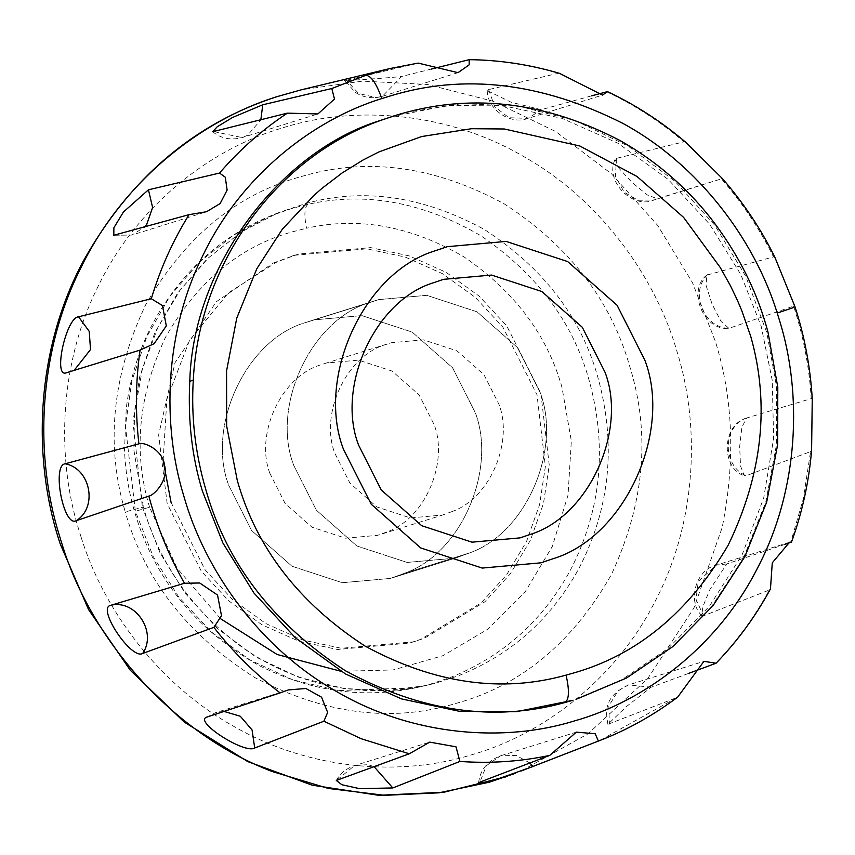 <?xml version="1.0" encoding="UTF-8"?>
<svg xmlns="http://www.w3.org/2000/svg" width="855" height="855" viewBox="0 0 855 855"><rect width="100%" height="100%" fill="white"/><g stroke="black" fill="none" stroke-linecap="round" stroke-linejoin="round"><path stroke-width="0.64" stroke-dasharray="4.28 3.21" d="M451.974 511.6L442.452 515.063L410.411 517.927L376.873 506.94L349.919 483.118L334.754 453.097C319.546 413.67 346.361 355.37 386.439 344.351L391.408 342.716L423.449 339.852L456.987 350.839L483.941 374.661L499.106 404.682C513.342 442.238 490.214 498.123 451.974 511.6M269.902 473.371C254.694 433.934 281.509 375.644 321.587 364.615L326.557 362.98L358.598 360.126L392.146 371.102L419.1 394.925L434.265 424.946C448.49 462.502 425.373 518.397 387.133 531.874L377.611 535.337L345.57 538.19L312.022 527.214L285.068 503.392L269.902 473.371M404.65 573.235L390.372 578.418L342.31 582.715L291.993 566.234L251.562 530.506L228.809 485.469C206.002 426.324 246.219 338.89 306.336 322.346L313.796 319.898L361.857 315.602L412.174 332.082L452.605 367.81L475.359 412.847C496.702 469.181 462.01 553.014 404.65 573.235L390.372 578.418L342.31 582.715L291.993 566.234L251.562 530.506L228.809 485.469C206.002 426.324 246.219 338.89 306.336 322.346L313.796 319.898L361.857 315.602L412.174 332.082L452.605 367.81L475.359 412.847C496.702 469.181 462.01 553.014 404.65 573.235L469.502 552.961L455.223 558.155L407.151 562.44L356.834 545.971L316.403 510.232L293.66 465.206C270.853 406.061 311.07 318.616 371.188 302.082L378.637 299.624L426.709 295.328L477.026 311.808L517.457 347.547L540.2 392.573C561.553 448.907 526.862 532.74 469.502 552.961L455.223 558.155L407.151 562.44L356.834 545.971L316.403 510.232L293.66 465.206C270.853 406.061 311.07 318.616 371.188 302.082L378.637 299.624L426.709 295.328L477.026 311.808L517.457 347.547L540.2 392.573C561.553 448.907 526.862 532.74 469.502 552.961L404.65 573.235M273.226 263.041L294.644 255.26L366.742 248.826L405.195 257.056L442.217 273.536L475.423 297.465L502.868 327.144L536.993 394.689L545.372 466.499L539.601 504.621L526.52 541.482L506.598 574.87L481.087 602.946L420.703 639.369L409.513 643.056L337.426 649.49L298.972 641.25L261.951 624.781L228.745 600.851L201.299 571.172L167.174 503.627L158.645 434.917L175.019 362.67L216.4 301.676L273.226 263.041M163.113 460.3L166.896 399.189L189.521 340.376L228.542 292.741L277.116 261.833L298.534 254.042L370.632 247.608L409.085 255.848L446.107 272.318L479.313 296.247L506.759 325.926L540.884 393.471L549.263 465.28L543.491 503.403L530.41 540.264L510.488 573.652L484.977 601.738L424.593 638.151L413.403 641.838L341.316 648.272L302.862 640.042L265.841 623.562L232.635 599.633L205.189 569.964L171.064 502.409M390.649 116.932L447.283 105.528L503.937 105.892L562.034 118.343L617.983 143.234L668.15 179.39L709.629 224.234L740.74 274.37L761.196 326.311L772.247 380.379L773.615 438.626L763.675 498.112L741.948 555.194L709.394 606.238L668.279 648.325L621.692 679.778L572.882 700.309M389.752 68.592L417.935 63.142L344.939 80.627L355.252 92.308C363.632 97.759 372.652 99.095 382.324 96.326L401.69 76.448L431.358 69.073M458.013 72.664L382.324 96.326L375.698 97.566L358.598 93.43L346.307 80.178C332.83 81.738 392.68 77.709 401.69 76.448M468.679 59.732C499.01 60.107 528.86 64.627 558.24 73.284L488.59 89.604L487.265 90.641L511.237 102.279L541.247 109.686L591.692 95.824M606.494 91.688C634.399 104.855 660.231 121.57 684.011 141.823L616.455 158.335L615.044 159.5L619.138 168.478L632.208 182.607L647.299 194.961L657.292 198.734L721.428 178.855C742.076 202.55 759.432 228.563 773.497 256.906L706.7 275.128L706.134 285.634L712.087 304.124L720.989 321.362L728.909 328.352L793.622 306.154C803.433 336.272 809.3 367.105 811.213 398.633L746.661 417.999L741.851 427.297L739.671 446.641L740.526 466.114L744.427 475.679L746.116 475.733L810.551 451.59L803.326 498.85L790.661 542.498M785.414 544.229L726.814 563.937L709.992 589.341L702.853 606.633L701.741 615.6L703.537 615.782L769.329 590.014C754.57 617.15 736.583 641.688 715.368 663.63M688.286 673.526L651.189 687.206L626.394 706.593L607.884 724.313L677.064 697.477L599.783 740.526M416.129 687.698C363.418 699.005 310.931 691.556 258.67 665.34C195.25 629.195 153.857 577.905 134.492 511.482C128.806 492.031 125.482 471.714 124.52 450.532L126.251 408.273C130.355 375.473 140.605 344.661 156.999 315.848C185.108 268.769 222.781 235.531 270.02 216.133L291.929 208.428L307.896 204.356C365.021 191.424 422.755 201.93 481.076 235.862C536.737 273.995 572.647 321.79 588.806 379.235C607.659 446.556 601.354 510.542 569.868 571.193C542.145 621.382 502.248 656.822 450.19 677.545L429.798 684.321L416.129 687.698L338.003 690.626L292.634 679.757L249.884 659.964L211.356 631.952L178.823 597.111L153.184 556.509L135.336 511.205L125.439 425.929L131.916 380.678L146.814 336.731L169.675 296.567L199.162 262.293L233.33 235.307L269.988 216.144L277.907 212.895L241.302 231.994L207.156 258.873L177.648 293.009L154.712 333.023L139.654 376.841L132.974 422.007L142.39 507.346L143.394 507.036L133.872 450.04L134.513 413.018L142.283 369.499L157.641 327.957L180.084 290.187L208.567 257.75L241.719 231.769L277.907 212.895L305.609 203.565C363.257 187.459 422.808 196.084 484.272 229.429C543 267.679 580.791 316.703 597.645 376.489C616.551 444.012 610.214 508.18 578.643 569.024C550.812 619.383 510.788 654.93 458.601 675.685L435.281 683.273L425.651 685.603L384.793 690.755L343.486 688.435L298.267 677.085L255.741 656.897L217.63 628.682L185.268 593.477L159.832 552.501L142.39 507.346L125.258 511.899C105.389 444.824 112.155 375.858 145.553 305.011C184.509 237.476 235.916 194.79 299.795 176.964L306.143 175.179C370.055 157.331 436.071 166.885 504.194 203.843C569.291 246.251 611.186 300.586 629.868 366.859C650.698 434.019 644.499 503.339 611.282 574.838C572.284 642.992 520.449 685.87 455.79 703.473C391.665 722.881 324.558 714.192 254.469 677.395C187.427 634.72 144.356 579.551 125.258 511.899M81.086 537.1L78.649 529.234C56.345 457.179 59.006 363.738 98.475 285.613C136.64 206.782 208.086 150.854 277.544 129.436L285.036 127.128C354.932 105.443 446.941 111.513 523.955 156.711C601.674 200.53 656.544 278.965 677.395 352.859C700.16 426.196 696.836 521.774 655.464 600.67C615.44 680.345 541.514 735.3 471.009 754.976C402.32 776.222 312.385 770.889 236.172 727.691C159.308 685.828 103.573 609.957 81.086 537.1M773.497 256.906L774.919 257.376M794.445 305.182L793.622 306.154L794.851 306.411M684.011 141.823L685.689 142.251M722.315 178.481L721.428 178.855M558.24 73.284L559.501 73.348M677.673 697.124L677.064 697.477M770.462 588.967L769.329 590.014M811.213 398.633L812.25 398.665M811.598 450.254L810.551 451.59M371.188 302.082L306.336 322.346L371.188 302.082M398.28 114.581L405.559 112.539L462.277 103.583L519.359 106.33L575.137 120.534L627.965 145.959L675.172 181.442L714.759 225.271L745.656 276.112L766.807 332.595L776.511 386.375L776.629 443.884L765.738 502.227L743.497 557.93L710.943 607.595L670.267 648.485L624.428 679.094L576.494 699.176M291.213 92.415L301.409 89.786L362.253 81.129L427.211 84.442L493.004 101.221L555.739 131.552L611.635 173.939L657.741 225.485L692.411 282.556L715.411 341.498C733.237 398.9 735.492 460.92 722.176 527.535L693.961 607.958L647.716 678.592L588.005 733.825L521.069 771.028M307.896 204.356C304.444 207.199 303.985 215.161 306.507 228.242C358.459 216.475 410.956 226.03 463.998 256.885C514.603 291.555 547.264 335.021 561.959 387.262L571.332 440.956L568.041 495.066L552.33 546.409L525.098 591.981L487.959 629.12L443.082 655.625L393.097 669.957L340.931 671.282M220.59 618.731L177.156 568.34L149.582 507.261L134.492 511.472M149.582 507.261C132.942 452.37 138.232 395.747 165.443 337.394C197.291 281.755 239.475 246.603 291.993 231.94L306.507 228.242M651.189 687.206L628.532 684.919L618.058 690.84L608.824 705.984L609.38 724.153M726.814 563.937L716.298 565.166L698.332 581.314L695.938 599.227L703.537 615.782M746.832 417.935C722.443 425.886 721.941 465.751 746.116 475.733M707.801 274.466C688.895 292.143 704.039 329.218 729.753 328.213M616.455 158.335L615.45 176.429L624.289 192.332L638.193 200.305L654.118 199.942L657.292 198.734M488.59 89.604L494.756 106.768L508.96 117.734L528.027 118.375L541.247 109.686M214.231 131.67L242.211 137.591L247.555 135.314L260.828 119.903M115.179 235.189L131.927 235.061L144.463 227.131M66.284 372.833L74.075 370.471M223.925 711.392L215.503 712.696L206.91 717.078M373.892 766.454L367.361 764.68L354.44 765.663L337.565 779.589M529.876 762.981L516.089 755.382L500.528 755.831L486.367 765.674L479.933 782.09M443.745 514.678L378.893 534.941M325.263 363.375L390.115 343.101M392.306 577.841L457.147 557.567L392.306 577.841M311.861 320.475L376.713 300.212L311.861 320.475M291.747 256.137L295.638 254.929M412.42 642.18L416.31 640.961M417.326 687.441L425.651 685.603M426.56 685.411C395.78 692.465 363.632 692.614 330.115 685.86C299.442 679.372 270.682 666.921 243.825 648.507C192.952 611.421 159.468 564.268 143.383 507.036M277.715 96.433L283.539 94.616M284.33 94.381L290.946 92.479M515.095 773.412L505.401 777.003M607.884 724.313C605.874 711.969 602.989 696.996 628.532 684.919L703.911 661.353M701.741 615.6C687.025 601.557 695.585 569.622 716.298 565.166L789.507 542.284M746.661 417.999C720.765 425.224 721.62 469.363 744.427 475.679M706.7 275.128C687.196 290.219 703.259 331.056 728.909 328.341M615.044 159.5C604.453 181.121 632.807 209.742 654.118 199.942L700.886 185.321M487.265 90.641C486.987 108.66 509.89 125.471 528.027 118.375L602.529 95.087M212.66 131.713C220.911 138.542 230.764 140.509 242.211 137.591L317.932 113.929M113.801 235.253L131.927 235.061L206.589 211.719M65.846 372.93L130.035 353.254M206.076 717.505L215.503 712.696L288.37 689.921M336.293 780.465C340.098 773.486 346.147 768.549 354.44 765.663L429.744 742.119M478.608 782.817C480.104 770.002 487.414 761.003 500.528 755.831L576.334 732.137"/><path stroke-width="1.28" d="M529.619 534.632L520.064 537.88L472.003 542.177L421.686 525.697L381.255 489.968L358.502 444.931C336.154 386.663 374.629 300.297 433.934 282.599L443.488 279.35L491.55 275.064L541.867 291.534L582.298 327.273L605.051 372.31C627.399 430.578 588.924 516.933 529.619 534.632M552.672 558.86L540.991 562.825L482.209 568.073L420.681 547.927L371.23 504.226L343.411 449.153C316.072 377.899 363.129 272.285 435.655 250.633L447.336 246.668L506.117 241.42L567.656 261.566L617.096 305.267L644.916 360.34C672.254 431.593 625.197 537.207 552.672 558.86M171.064 502.409L163.113 460.3M572.882 700.309L516.281 711.702L459.627 711.349L401.519 698.898L345.57 674.007L295.402 637.841L253.924 592.996L222.824 542.872L202.357 490.93C192.022 457.083 187.822 420.542 189.767 381.298C193.145 263.842 281.552 151.741 378.092 121.186L398.28 114.581M521.069 771.028L599.783 740.526L531.062 767.213L499.961 778.2L484.539 782.197L478.608 782.817L479.933 782.09L549.722 755.403C520.15 761.602 490.214 763.611 459.905 761.442L392.798 787.947L359.613 788.652L341.936 784.762L336.293 780.465L409.299 753.789L361.152 738.709L323.895 721.225L254.705 747.997C244.616 754.441 192.92 721.011 206.91 717.078L280.109 692.892C255.292 674.05 233.212 652.205 213.868 627.367L142.646 653.498C131.328 660.06 96.594 608.001 110.552 605.372L184.456 583.26C168.884 555.75 157.01 526.701 148.845 496.092L75.999 520.802C63.473 526.915 51.728 465.27 65.151 463.784L138.905 443.841C135.261 412.431 135.656 381.18 140.07 350.101L65.846 372.93M206.076 717.505L206.91 717.078M66.284 372.833C52.828 378.07 66.081 317.462 78.553 316.788L151.314 298.748C160.238 268.855 172.817 240.821 189.062 214.648L113.801 235.253L113.886 227.772L123.409 212.029L148.449 189.799L219.543 173.063C239.496 149.86 262.09 129.896 287.355 113.149L212.66 131.713L217.288 126.732L232.539 117.466L262.752 104.791L331.804 88.514L365.897 75.293L389.741 68.592L418.159 63.099L458.013 72.664L469.16 64.841L469.192 59.668L431.358 69.073M591.692 95.824L607.445 91.624L602.529 95.087L559.501 73.348C529.544 64.542 499.438 59.978 469.192 59.668M688.286 673.526L716.052 663.223C737.373 641.229 755.51 616.476 770.462 588.967L772.268 562.836L789.507 542.284L791.516 542.07L785.414 544.229M566.063 675.119C501.169 693.245 434.116 683.54 364.925 646.006C298.812 602.935 256.265 547.745 237.284 480.435L226.661 426.057L226.564 370.856L236.76 318.135L256.778 268.801L282.3 229.258L314.213 195.175L321.95 188.367L342.128 172.967L363.215 159.917L379.064 151.869L421.643 136.544L471.597 128.71L504.332 128.987L579.914 146.034L637.071 176.525L683.562 217.352L720.241 267.487L730.405 285.677L737.053 299.496L741.648 310.29L750.776 336.507C769.981 404.533 762.478 474.033 728.268 545.009C688.649 612.64 636.74 655.4 572.519 673.312L566.063 675.119C569.526 690.455 569.184 699.582 565.037 702.5C494.137 722.304 420.895 711.702 345.313 670.694C273.087 623.648 226.607 563.36 205.884 489.83C195.25 453.545 191.05 416.994 193.283 380.197L189.767 381.298M607.445 91.624C635.725 104.951 661.802 121.838 685.689 142.251L722.315 178.481C743.551 202.902 761.089 229.204 774.919 257.376L794.851 306.411L792.072 308.078L777.227 313.048L779.653 320.871C802.3 393.834 798.987 488.932 757.829 567.442C718.008 646.722 644.446 701.399 574.304 720.968C504.749 742.546 413.2 736.508 336.571 691.535C259.236 647.93 204.644 569.89 183.911 496.36C161.702 424.668 164.363 331.697 203.629 253.956C241.602 175.521 312.695 119.871 381.8 98.571L389.249 96.262C463.399 73.252 541.29 82.294 622.921 123.409C699.39 165.068 754.858 240.565 777.227 313.048M287.355 113.149L317.932 113.929L334.487 99.052L331.804 88.514M189.062 214.648L206.589 211.719L220.141 203.543L227.12 190.088L225.293 177.231L219.543 173.063M140.07 350.101L154.103 343.71L166.308 325.883L162.482 305.577L151.314 298.748M148.845 496.092C153.643 495.622 168.713 480.574 164.566 465.344C162.824 449.623 143.394 441.426 138.905 443.841M213.868 627.367L221.509 615.76L217.544 595.037L199.696 582.992L184.456 583.26M323.895 721.225L327.636 712.418L321.555 697.199L305.887 688.489L288.37 689.921L280.109 692.892M459.905 761.442L455.993 746.821L429.744 742.119L409.299 753.789M598.382 741.071L595.208 733.761L576.334 732.137L549.722 755.403M716.052 663.223L703.911 661.353L677.673 697.124C653.07 715.528 627.11 729.988 599.783 740.526M794.851 306.411C804.448 335.673 810.251 366.432 812.25 398.665L811.598 450.254C808.98 481.632 802.289 512.231 791.516 542.07M193.283 380.197C198.905 264.313 275.919 156.914 381.608 120.085L378.092 121.186M381.608 120.085L394.112 115.853M572.946 700.288L565.037 702.5M515.095 773.412L489.21 782.229L438.861 792.831L384.675 795.332L328.406 788.46L272.318 771.563C169.237 732.297 89.657 636.163 61.827 543.427L59.155 534.813C34.702 455.833 37.631 353.414 80.883 267.786C122.714 181.378 201.032 120.085 277.148 96.615L301.409 89.786L389.741 68.592M340.931 671.282L277.138 654.503L220.59 618.731M381.8 98.571C376.424 83.491 371.123 75.732 365.897 75.293M260.828 119.903L262.752 104.791M144.463 227.131L146.675 224.459L152.618 207.551L148.449 189.799M74.075 370.471L90.502 349.577L89.251 331.43L78.553 316.788M75.999 520.802C98.133 507.699 90.651 468.369 65.151 463.784M142.646 653.498C157.502 632.027 135.357 598.831 110.552 605.372M254.705 747.997L252.065 729.978L240.287 716.234L223.925 711.392M392.798 787.947L373.892 766.454M533.039 766.443L529.876 762.981M505.401 777.003L444.066 792.19L378.733 795.31L312.214 785.189L247.854 761.634L184.231 722.058L130.302 670.235L88.546 609.54L60.224 543.919C31.047 456.538 36.476 348.477 83.224 261.245C129.746 178.225 194.309 123.366 276.935 96.668L277.715 96.433M283.539 94.616L284.33 94.381M576.473 699.187L626.512 678.026L672.928 646.519L713.123 605.5L744.897 556.605L766.679 502.12L777.633 444.718L777.794 387.197L767.993 332.168C757.092 291.095 737.715 252.749 709.885 217.138C684.983 185.898 655.101 160.409 620.249 140.658C543.962 100.837 468.593 92.564 394.134 115.842M130.035 353.254L129.062 353.553"/></g></svg>

